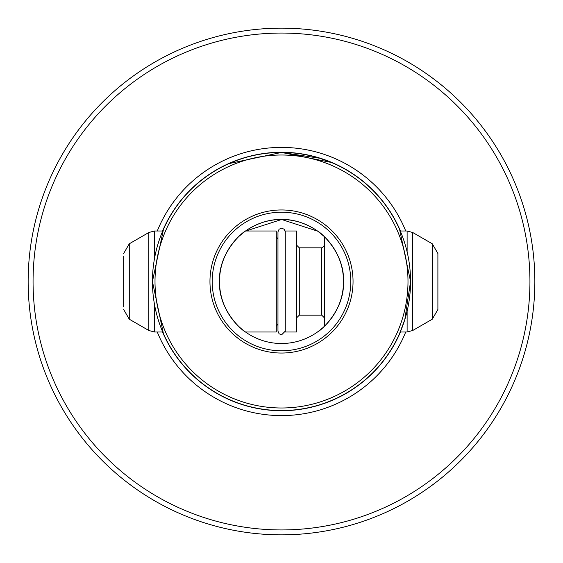 <?xml version="1.0" encoding="UTF-8"?>
<svg xmlns="http://www.w3.org/2000/svg" width="563" height="563" viewBox="0 0 563 563"><rect width="100%" height="100%" fill="white"/><g stroke="black" fill="none" stroke-linecap="round" stroke-linejoin="round"><path stroke-width="0.84" d="M529.938 281.5A248.438 248.438 0 0 0 281.5 33.062A248.438 248.438 0 0 0 33.062 281.5A248.438 248.438 0 0 0 281.5 529.938A248.438 248.438 0 0 0 529.938 281.5M534.85 281.5A253.35 253.35 0 0 0 281.5 28.15A253.35 253.35 0 0 0 28.15 281.5A253.35 253.35 0 0 0 281.5 534.85A253.35 253.35 0 0 0 534.85 281.5M163.502 229.225L152.439 281.5A129.061 129.061 0 0 0 281.5 410.561A129.061 129.061 0 0 0 410.561 281.5A129.061 129.061 0 0 0 281.5 152.439A129.061 129.061 0 0 0 152.439 281.5L163.404 333.556M332.283 162.855L319.805 158.252L281.5 152.439L229.021 163.587M322.627 327.898L317.856 331.727M343.507 281.5C344.711 310.734 319.657 331.501 317.476 332.001C319.685 331.48 344.718 310.706 343.507 281.5C344.676 252.252 319.756 231.583 317.476 230.999C319.573 231.484 344.69 252.118 343.507 281.5A62.007 62.007 0 0 0 281.5 219.493A62.007 62.007 0 0 0 219.493 281.5C218.289 310.734 243.343 331.501 245.524 332.001C243.315 331.48 218.282 310.706 219.493 281.5A62.007 62.007 0 0 0 281.5 343.507A62.007 62.007 0 0 0 343.507 281.5M317.75 231.196L281.627 219.493L245.25 231.196M245.215 231.217L239.416 235.967C239.507 235.383 258.002 218.782 281.401 219.493C305.012 218.733 323.507 235.404 323.584 235.967L317.785 231.217M209.957 281.5A71.543 71.543 0 0 0 281.5 353.043A71.543 71.543 0 0 0 353.043 281.5A71.543 71.543 0 0 0 281.5 209.957A71.543 71.543 0 0 0 209.957 281.5M212.202 281.5A69.298 69.298 0 0 0 281.5 350.798A69.298 69.298 0 0 0 350.798 281.5A69.298 69.298 0 0 0 281.5 212.202A69.298 69.298 0 0 0 212.202 281.5M407.992 281.5A126.492 126.492 0 0 0 281.5 155.008A126.492 126.492 0 0 0 155.008 281.5A126.492 126.492 0 0 0 281.5 407.992A126.492 126.492 0 0 0 407.992 281.5M400.096 332.402L399.723 333.268M399.42 333.95L404.811 319.58L410.561 281.5L399.596 229.444M157.267 332.001A134.107 134.107 0 0 0 405.733 332.001M405.733 230.999A134.107 134.107 0 0 0 157.267 230.999M281.5 152.439L331.318 162.447M219.493 281.5C218.324 252.252 243.244 231.583 245.524 230.999C243.427 231.484 218.31 252.118 219.493 281.5M437.894 306.779L437.894 253.512L437.894 309.488L432.278 319.207L412.721 330.495L412.721 232.505L407.112 230.999L407.112 251.851M324.541 236.868L324.541 326.132M285.265 235.883L285.265 332.001L296.49 332.001L296.49 230.999L285.265 230.999L285.265 235.883M245.524 230.999L276.285 230.999L276.285 332.001L245.524 332.001M123.656 256.221L123.656 306.779M162.552 332.001A129.223 129.223 0 0 0 400.448 332.001M400.448 230.999A129.223 129.223 0 0 0 162.552 230.999M412.721 232.505L432.278 243.793L432.278 319.207M407.112 311.149L407.112 332.001L412.721 330.495M321.74 315.167L299.291 315.167L299.291 247.833L321.74 247.833L321.74 315.167L324.541 317.975M148.829 232.505L148.829 330.495L129.272 319.207L129.272 243.793L148.829 232.505L154.445 230.999L154.445 258.853M154.445 304.147L154.445 332.001L162.728 332.001M285.265 231.843L284.153 229.218L281.62 228.191L279.079 229.218L277.967 231.843L277.967 331.157L279.079 333.782L281.62 334.809L285.265 331.157M276.285 236.608L277.967 239.184L277.967 231.843M277.967 329.686L277.967 331.157M400.272 332.001L407.112 332.001M321.74 247.833L322.585 247.699L324.541 245.025M299.291 247.833L296.49 245.025M148.829 330.495L154.445 332.001M129.272 319.207L123.656 309.488M129.272 243.793L123.656 253.512M154.445 230.999L162.728 230.999M277.967 323.816L276.285 326.392M299.291 315.167L296.49 317.975M400.272 230.999L407.112 230.999M432.278 243.793L437.894 253.512"/></g></svg>

